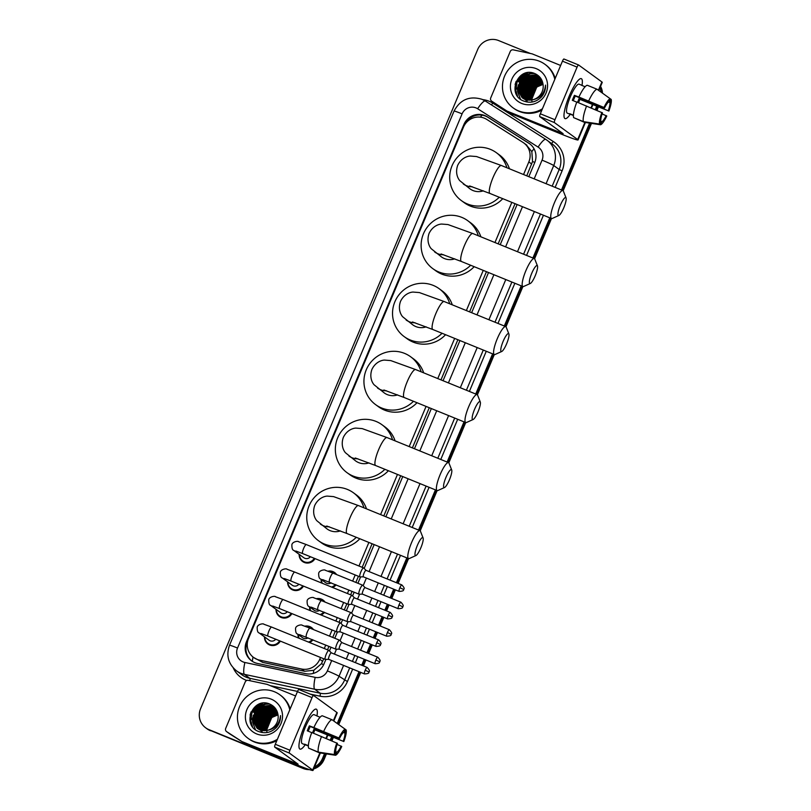<?xml version="1.0" encoding="UTF-8"?>
<svg xmlns="http://www.w3.org/2000/svg" width="811" height="811" viewBox="0 0 811 811"><rect width="100%" height="100%" fill="white"/><g stroke="black" fill="none" stroke-linecap="round" stroke-linejoin="round"><path stroke-width="1.22" d="M327.999 571.177A8.627 8.414 126.1 0 1 336.606 574.573M336.109 584.853A8.627 8.414 126.1 0 1 332.571 587.478M316.442 598.68A8.627 8.414 126.1 0 1 325.039 602.076M324.542 612.356A8.627 8.414 126.1 0 1 321.014 614.981M304.875 626.183A8.627 8.414 126.1 0 1 313.482 629.579M312.985 639.859A8.627 8.414 126.1 0 1 309.447 642.484M315.003 558.597A8.627 8.414 126.1 0 1 299.158 554.329M303.446 586.1A8.627 8.414 126.1 0 1 287.601 581.832M291.879 613.603A8.627 8.414 126.1 0 1 276.034 609.335M280.322 641.106A8.627 8.414 126.1 0 1 264.477 636.848M523.541 174.527L528.833 161.936A16.179 15.784 -53.9 0 0 522.902 142.351L486.813 119.45A16.179 15.784 -53.9 0 0 463.466 127.124L248.521 638.46A16.179 15.784 -53.9 0 0 259.54 660.124L301.52 669.004A16.179 15.784 -53.9 0 0 319.777 659.262L320.527 657.468M526.755 175.835L532.543 161.501L531.834 151.606L526.015 144.622M253.63 657.488L262.652 662.384L304.632 671.275L313.806 670.281L321.42 663.733L323.741 658.785M327.502 649.834L328.962 646.367M332.723 637.416L335.308 631.272M339.069 622.331L340.519 618.864M344.28 609.913L346.865 603.769M350.626 594.828L352.086 591.361M355.847 582.41L358.432 576.266M362.193 567.325L372.097 543.745M383.806 515.908L400.685 475.733M412.393 447.895L429.283 407.72M440.981 379.883L457.87 339.708M469.569 311.87L486.458 271.695M498.167 243.847L515.046 203.683M324.288 648.526L325.748 645.059M329.509 636.108L332.094 629.965M335.855 621.023L337.305 617.556M341.076 608.605L343.651 602.461M347.412 593.52L348.872 590.053M352.633 581.102L355.218 574.958M358.979 566.017L368.883 542.437M380.592 514.6L397.471 474.425M409.18 446.587L426.069 406.412M437.768 378.575L454.657 338.4M466.355 310.562L483.244 270.387M494.953 242.54L511.832 202.365M321.764 583.068A8.627 8.414 126.1 0 1 321.095 579.368M310.197 610.582A8.627 8.414 126.1 0 1 309.528 606.871M298.641 638.085A8.627 8.414 126.1 0 1 297.972 634.374M528.823 176.676L534.682 162.737A16.179 15.784 -53.9 0 0 528.752 143.141L487.249 116.814A16.179 15.784 -53.9 0 0 463.902 124.488L246.453 641.785A16.179 15.784 -53.9 0 0 257.462 663.449L305.737 673.667A16.179 15.784 -53.9 0 0 323.995 663.925L325.9 659.404M465.027 124.245A16.179 15.784 126.1 0 1 488.009 117.372L529.512 143.699A16.179 15.784 126.1 0 1 529.948 143.983M600.079 87.568A16.179 15.784 126.1 0 1 600.941 92.038M306.132 768.453A16.179 15.784 126.1 0 1 301.641 767.368L208.934 729.626A16.179 15.784 126.1 0 1 200.56 708.773L477.699 49.481A16.179 15.784 126.1 0 1 498.593 40.55L530.353 53.475M324.562 753.612L322.535 758.427A16.179 15.784 126.1 0 1 314.506 766.902M596.673 106.282L595.254 109.657M589.597 123.12L561.486 189.977M549.787 217.814L532.898 257.989M521.199 285.837L504.31 326.012M492.601 353.849L475.722 394.024M464.014 421.862L447.125 462.037M435.426 489.874L418.537 530.049M406.838 557.887L396.407 582.703M393.69 589.171L390.061 597.798M387.344 604.256L384.84 610.207M382.123 616.674L378.504 625.301M375.787 631.759L373.283 637.71M370.566 644.177L366.937 652.804M364.22 659.262L361.716 665.213M358.999 671.68L337.224 723.483M331.638 736.773L330.219 740.149M600.353 86.899A16.179 15.784 126.1 0 1 601.701 92.586A16.179 15.784 126.1 0 0 600.353 86.899M309.467 769.629A16.179 15.784 126.1 0 1 303.172 768.483L209.694 730.184A16.179 15.784 126.1 0 1 206.43 728.369A16.179 15.784 126.1 0 0 209.694 730.184L302.402 767.926L208.934 729.626M326.438 753.895L324.065 759.552L323.305 758.995A16.179 15.784 126.1 0 1 314.05 767.997A16.179 15.784 126.1 0 0 323.305 758.995L325.505 753.754L323.305 758.995L322.535 758.427M307.835 769.071A16.179 15.784 126.1 0 1 302.402 767.926A16.179 15.784 126.1 0 0 307.835 769.071M597.535 106.616L596.105 110.012L597.535 106.616M590.54 123.262L562.347 190.332L590.54 123.262M550.639 218.169L533.76 258.344L550.639 218.169M522.051 286.182L505.162 326.357L522.051 286.182M493.463 354.194L476.574 394.369L493.463 354.194M464.875 422.207L447.986 462.382L464.875 422.207M436.277 490.219L419.388 530.394L436.277 490.219M407.69 558.242L397.258 583.058L407.69 558.242M394.541 589.516L390.912 598.143L394.541 589.516M388.195 604.6L385.701 610.561L388.195 604.6M382.985 617.019L379.355 625.646L382.985 617.019M376.639 632.104L374.135 638.064L376.639 632.104M371.418 644.522L367.788 653.149L371.418 644.522M365.072 659.617L362.578 665.567L365.072 659.617M359.861 672.025L337.994 724.041L359.861 672.025M332.5 737.108L331.07 740.514L332.5 737.108M329.459 650.929L331.03 647.208M334.791 638.257L337.457 631.901M341.025 623.426L342.587 619.705M346.348 610.754L349.024 604.398M352.582 595.923L354.154 592.202M357.915 583.251L360.581 576.895M364.149 568.42L374.165 544.587M385.864 516.749L402.753 476.574M414.462 448.736L431.34 408.562M443.049 380.724L459.938 340.549M471.637 312.701L488.526 272.537M500.225 244.689L517.114 204.514M251.947 661.097A16.179 15.784 126.1 0 1 247.213 642.342L247.588 641.46M210.465 730.741A16.179 15.784 126.1 0 1 207.2 728.927L205.67 727.812M600.586 86.361A16.179 15.784 126.1 0 1 602.472 93.143M598.396 106.951L596.957 110.377M591.483 123.404L563.169 190.757M558.911 215.462A9.702 2.078 112.2 0 0 563.787 207.768A9.702 2.078 112.2 0 0 566.058 197.914A9.702 2.078 112.2 0 0 560.34 205.254A9.702 2.078 112.2 0 0 558.911 215.462L552.281 218.443A15.095 3.224 -67.8 0 1 551.49 218.514L534.581 258.77M530.323 283.475A9.702 2.078 112.2 0 0 535.199 275.791A9.702 2.078 112.2 0 0 537.47 265.927A9.702 2.078 112.2 0 0 531.752 273.277A9.702 2.078 112.2 0 0 530.323 283.475L523.693 286.455A15.095 3.224 -67.8 0 1 522.902 286.526L505.983 326.782M501.735 351.487A9.702 2.078 112.2 0 0 506.611 343.803A9.702 2.078 112.2 0 0 508.872 333.939A9.702 2.078 112.2 0 0 503.165 341.289A9.702 2.078 112.2 0 0 501.735 351.487L495.105 354.468A15.095 3.224 -67.8 0 1 494.315 354.539L477.395 394.795M465.727 422.561L448.807 462.807M444.55 487.512A9.702 2.078 112.2 0 0 449.426 479.828A9.702 2.078 112.2 0 0 451.697 469.974A9.702 2.078 112.2 0 0 445.979 477.314A9.702 2.078 112.2 0 0 444.55 487.512L437.92 490.493A15.095 3.224 -67.8 0 1 437.129 490.574L420.21 530.83M415.962 555.525A9.702 2.078 112.2 0 0 420.838 547.841A9.702 2.078 112.2 0 0 423.109 537.987A9.702 2.078 112.2 0 0 417.391 545.327A9.702 2.078 112.2 0 0 415.962 555.525L409.332 558.515A15.095 3.224 -67.8 0 1 408.541 558.586L398.11 583.403M395.393 589.861L391.774 598.488M389.057 604.955L386.553 610.906M383.836 617.364L380.207 625.991M377.49 632.458L374.986 638.409M372.269 644.877L368.65 653.494M365.933 659.961L363.429 665.912M360.713 672.38L338.765 724.588M333.362 737.442L331.922 740.869M324.065 759.552A16.179 15.784 126.1 0 1 313.644 768.95M585.116 86.736L581.588 85.297A15.642 3.345 -67.8 0 1 582.004 85.348A21.573 4.613 -67.8 0 0 581.305 78.667A21.573 4.613 -67.8 0 0 569.342 95.85A21.573 4.613 -67.8 0 0 565.044 118.619A21.573 4.613 -67.8 0 0 570.224 114.321A21.573 4.613 -67.8 0 1 564.03 116.47A21.573 4.613 -67.8 0 1 569.342 95.85A21.573 4.613 -67.8 0 1 579.084 79.498A21.573 4.613 -67.8 0 1 582.014 85.358A15.642 3.345 -67.8 0 1 582.328 85.601M507.706 111.31A2.697 2.626 -53.9 0 0 508.112 111.523L510.981 113.621A2.697 2.626 126.1 0 1 510.575 113.408L491.719 101.172A2.697 2.626 -53.9 0 1 490.726 97.908L510.241 51.488A2.697 2.626 -53.9 0 1 513.282 49.866L531.874 53.8A2.697 2.626 -53.9 0 1 532.32 53.931L560.644 65.468M510.981 113.621L562.003 134.393A21.573 1.115 -157.2 0 0 578.05 139.958A21.573 1.115 -157.2 0 0 577.685 139.543L554.4 122.573L539.761 116.622L563.138 133.683L508.112 111.523M510.575 113.408L494.588 103.271A2.697 2.626 126.1 0 1 494.457 103.179L491.578 101.081M598.832 90.518L602.259 82.367A21.573 1.115 -157.2 0 0 601.894 81.952L578.608 64.992A2.697 0.578 112.2 0 0 578.588 64.971A2.697 0.578 112.2 0 0 577.087 67.12L562.449 61.16A2.697 0.578 -67.8 0 1 563.949 59.01A2.697 0.578 -67.8 0 1 563.969 59.031L578.557 64.961M539.761 116.622A2.697 0.578 -67.8 0 1 540.329 113.783L554.967 119.744L577.087 67.12M554.967 119.744A2.697 0.578 112.2 0 0 554.4 122.573M540.329 113.783L562.449 61.16M573.296 100.716A10.786 2.301 112.2 0 1 574.188 98.435A10.786 2.301 112.2 0 1 575.293 96.002L604.57 107.914A10.786 2.301 -67.8 0 1 608.939 101.791L610.227 98.739L611.18 99.429A14.02 3.001 -67.8 0 1 608.868 111.046L579.003 98.699A10.786 2.301 112.2 0 1 578.02 101.233A10.786 2.301 112.2 0 1 577.544 102.318M608.615 101.963L609.902 102.49A10.786 2.301 -67.8 0 1 608.28 110.62M576.773 102.135L572.323 100.321A15.642 3.345 -67.8 0 1 573.326 97.807A15.642 3.345 -67.8 0 1 574.411 95.353L578.902 97.056A17.791 3.802 -67.8 0 1 587.306 85.277L597.068 89.251L610.227 98.739A14.02 3.001 -67.8 0 0 603.972 107.488L578.902 97.056M573.407 115.497L570.62 114.361A15.642 3.345 -67.8 0 1 570.204 114.321L567.274 113.124A15.642 3.345 -67.8 0 1 570.397 96.621A15.642 3.345 -67.8 0 1 579.074 84.162L582.004 85.348M608.868 111.046L579.885 99.347A15.642 3.345 -67.8 0 1 578.882 101.862A15.642 3.345 -67.8 0 1 578.517 102.713M570.204 114.321A15.642 3.345 -67.8 0 1 569.667 113.662L573.418 115.192M574.766 118.102L584.417 122.339L600.535 124.762L601.813 121.711L600.748 121.275M573.691 117.666A17.791 3.802 -67.8 0 1 576.814 102.024L602.482 112.881A10.786 2.301 -67.8 0 0 600.86 121.011L599.572 124.073L583.454 121.64L573.691 117.666M583.454 121.64A17.791 3.802 -67.8 0 1 586.576 105.998M602.117 113.925L606.78 116.014A14.02 3.001 -67.8 0 1 600.535 124.762M599.572 124.073A14.02 3.001 -67.8 0 1 601.894 112.455M609.902 102.49L611.18 99.429M606.192 115.588A10.786 2.301 -67.8 0 1 601.813 121.711M588.654 101.03A17.791 3.802 -67.8 0 1 597.068 89.251M604.57 107.914L603.972 107.488M575.293 96.002L574.411 95.353M579.885 99.347L579.003 98.699M542.427 108.786A26.966 26.307 126.1 0 1 518.553 110.884A26.966 26.307 126.1 0 1 513.11 107.853A26.966 26.307 126.1 0 1 506.003 73.254A26.966 26.307 126.1 0 1 539.427 61.23A26.966 26.307 126.1 0 1 544.87 64.262A26.966 26.307 126.1 0 1 554.815 79.316M541.88 110.103A26.966 26.307 126.1 0 1 519.324 111.442A26.966 26.307 126.1 0 1 513.88 108.41L513.11 107.853M541.606 96.762C544.414 93.356 545.722 89.474 545.55 85.104C544.627 93.427 540.268 98.324 532.452 99.824A13.483 13.148 126.1 0 0 542.954 83.807C542.042 79.164 539.487 75.818 535.28 73.791C518.117 65.427 506.115 94.613 523.47 100.939C530.293 103.514 536.335 102.115 541.606 96.762M536.294 68.682A18.876 18.41 126.1 0 1 546.067 93.012A18.876 18.41 126.1 0 1 521.686 103.433A18.876 18.41 126.1 0 1 511.913 79.103A18.876 18.41 126.1 0 1 536.294 68.682M540.856 78.505L535.98 74.936L522.649 76.721L517.266 89.017L522.375 97.918L525.062 99.408M538.494 76.305L535.736 74.764L522.406 76.548L517.033 88.845L522.132 97.746L524.829 99.236L532.452 99.824M539.082 76.751L536.933 75.636L523.602 77.42L518.229 89.717L522.75 98.161L525.781 99.935M538.97 76.66L536.7 75.453L523.359 77.248L517.986 89.545L522.629 98.08M539.528 77.136L537.896 76.335L524.565 78.12L519.182 90.416L523.257 98.476M539.416 77.045L537.652 76.153L524.322 77.947L518.949 90.244L523.125 98.395M539.964 77.552L538.849 77.025L525.518 78.819L520.145 91.116L523.784 98.76M539.862 77.451L538.616 76.852L525.285 78.647L519.902 90.933L523.653 98.689M540.39 77.978L526.481 79.519L521.098 91.815L524.322 99.023M540.288 77.866L526.238 79.346L520.865 91.633L524.19 98.952M540.795 78.434L527.434 80.218L522.061 92.505L524.889 99.256M540.694 78.322L527.201 80.036L521.818 92.332L524.747 99.206M541.099 78.88L528.397 80.907L523.014 93.204L525.467 99.469M541.018 78.768L528.154 80.735L522.781 93.032L525.315 99.418M541.383 79.366L529.35 81.607L523.977 93.904L526.065 99.662M541.312 79.245L529.117 81.435L523.734 93.731L525.913 99.611M541.657 79.883L530.313 82.306L524.93 94.603L526.674 99.824M541.586 79.752L530.07 82.134L524.697 94.431L526.521 99.783M541.93 80.431L531.266 83.006L525.893 95.303L527.312 99.946M541.86 80.289L531.033 82.834L525.65 95.13L527.15 99.925M542.174 81.029L532.229 83.705L526.846 96.002L527.981 100.047M542.113 80.877L531.986 83.533L526.613 95.83L527.809 100.027M542.407 81.647L533.182 84.405L527.809 96.702L528.66 100.118M542.356 81.495L532.949 84.232L527.566 96.519L528.488 100.108M542.62 82.316L534.145 85.104L528.762 97.401L529.37 100.148M542.569 82.144L533.902 84.922L528.529 97.219L529.198 100.148M542.802 83.026L535.098 85.804L529.725 98.09L530.11 100.138M542.762 82.844L534.865 85.621L529.482 97.918L529.928 100.148M542.954 83.776L536.061 86.493L530.678 98.79L530.891 100.077M542.914 83.584L535.818 86.321L530.445 98.618L530.688 100.098M531.844 100.777L532.695 92.677A13.483 13.148 126.1 0 1 543.066 84.445M531.884 100.969L532.026 101.537M543.056 84.374L536.781 87.02L531.499 100.006M537.896 83.817L541.515 82.347M544.87 64.262L545.641 64.829A26.966 26.307 126.1 0 1 555.2 78.414M542.529 82.033L542.001 82.144M541.079 82.377L535.929 84.891M541.92 80.431L540.085 80.745M539.163 80.978L534.003 83.503M527.88 91.876L527.079 97.391M527.13 98.313L527.383 100.067M522.132 87.689L521.331 93.204M534.196 73.355L530.506 73.76M529.583 74.004L524.423 76.518M518.3 84.902L517.499 90.416M517.55 91.329L520.348 99.054M531.702 72.726L523.47 75.818M527.211 72.737L522.183 75.362L516.942 82.043L515.674 90.345L517.236 95.647M541.971 80.532L540.592 80.745M539.771 80.938L535.463 82.712M532.046 85.368L529.046 89.484M527.586 93.478L527.221 97.969M527.292 98.78L527.535 100.351M541.302 79.802L539.639 80.046M538.818 80.238L534.5 82.012M531.093 84.668L528.083 88.784M526.633 92.778L526.258 97.269M526.329 98.08L526.582 99.652M527.008 101.243L527.292 102.054M540.339 79.103L538.676 79.346M537.855 79.539L533.547 81.313M530.13 83.969L527.13 88.085M525.67 92.079L525.305 96.57M525.376 97.381L525.619 98.952M525.7 99.297L525.873 99.966M526.045 100.544L526.562 101.922M525.346 80.482L522.335 84.597M524.382 79.782L521.382 83.898M523.43 79.083L520.419 83.198M534.439 73.446L531.012 73.771M530.191 73.953L525.883 75.727M522.466 78.383L519.466 82.499M518.006 86.493L517.641 90.984M517.702 91.795L520.48 99.155M532.087 72.787L524.92 75.028M521.514 77.684L518.503 81.81M527.981 72.635L522.304 75.453L517.063 82.134L515.796 90.437L517.54 96.093M516.151 81.323L515.107 84.537M483.356 190.828A15.095 14.73 -53.9 0 1 469.995 188.862L459.888 180.762C458.337 179.14 454.829 173.392 457.708 165.302C461.469 157.577 468.028 156.067 470.279 156.047L476.544 156.543L501.401 165.515A15.095 3.224 112.2 0 0 493.027 177.548A15.095 3.224 112.2 0 0 490.016 193.484L551.49 218.514A15.095 3.224 -67.8 0 1 554.501 202.578A15.095 3.224 -67.8 0 1 562.885 190.544A15.095 3.224 -67.8 0 1 563.392 191.153L566.058 197.914M499.252 197.245A29.662 28.932 126.1 0 1 467.41 203.966A29.662 28.932 126.1 0 1 461.429 200.631A29.662 28.932 126.1 0 1 453.602 162.575A29.662 28.932 126.1 0 1 490.371 149.356A29.662 28.932 126.1 0 1 496.352 152.691A29.662 28.932 126.1 0 1 506.905 167.755M502.759 198.675A29.662 28.932 126.1 0 1 470.289 206.055A29.662 28.932 126.1 0 1 464.297 202.73L461.429 200.631M496.352 152.691L499.231 154.779A29.662 28.932 126.1 0 1 509.45 168.789M454.768 258.841A15.095 14.73 -53.9 0 1 441.407 256.874L431.3 248.774C429.739 247.152 426.241 241.404 429.12 233.315C432.881 225.6 439.44 224.079 441.691 224.059L447.956 224.556L472.813 233.527A15.095 3.224 112.2 0 0 464.439 245.561A15.095 3.224 112.2 0 0 461.429 261.497L522.902 286.526A15.095 3.224 -67.8 0 1 525.913 270.59A15.095 3.224 -67.8 0 1 534.287 258.557A15.095 3.224 -67.8 0 1 534.804 259.165L537.47 265.927M470.654 265.258A29.662 28.932 126.1 0 1 438.822 271.979A29.662 28.932 126.1 0 1 432.831 268.644A29.662 28.932 126.1 0 1 425.015 230.598A29.662 28.932 126.1 0 1 461.773 217.368A29.662 28.932 126.1 0 1 467.765 220.704A29.662 28.932 126.1 0 1 478.318 235.768M474.171 266.687A29.662 28.932 126.1 0 1 441.701 274.077A29.662 28.932 126.1 0 1 435.71 270.742L432.831 268.644M467.765 220.704L470.644 222.802A29.662 28.932 126.1 0 1 480.862 236.812M426.18 326.853A15.095 14.73 -53.9 0 1 412.819 324.887L402.712 316.787C401.151 315.165 397.643 309.417 400.533 301.327C404.294 293.612 410.853 292.092 413.103 292.072L419.368 292.568L444.225 301.55A15.095 3.224 112.2 0 0 435.842 313.573A15.095 3.224 112.2 0 0 432.831 329.519L494.315 354.539A15.095 3.224 -67.8 0 1 497.325 338.603A15.095 3.224 -67.8 0 1 505.699 326.569A15.095 3.224 -67.8 0 1 506.216 327.178L508.872 333.939M442.066 333.27A29.662 28.932 126.1 0 1 410.234 339.991A29.662 28.932 126.1 0 1 404.243 336.656A29.662 28.932 126.1 0 1 396.427 298.61A29.662 28.932 126.1 0 1 433.186 285.381A29.662 28.932 126.1 0 1 439.177 288.716A29.662 28.932 126.1 0 1 449.73 303.79M445.584 334.7A29.662 28.932 126.1 0 1 413.103 342.09A29.662 28.932 126.1 0 1 407.122 338.755L404.243 336.656M439.177 288.716L442.046 290.814A29.662 28.932 126.1 0 1 452.274 304.824M474.567 409.302A9.702 2.078 112.2 0 0 473.148 419.5A9.702 2.078 112.2 0 0 478.024 411.816A9.702 2.078 112.2 0 0 480.284 401.952A9.702 2.078 112.2 0 0 474.567 409.302M473.148 419.5L466.518 422.48A15.095 3.224 -67.8 0 1 465.727 422.551A15.095 3.224 -67.8 0 1 468.738 406.615A15.095 3.224 -67.8 0 1 477.111 394.582A15.095 3.224 -67.8 0 1 477.628 395.19L480.284 401.952M383.897 389.99L404.243 397.532A15.095 3.224 112.2 0 1 407.254 381.586A15.095 3.224 112.2 0 1 415.627 369.563L390.78 360.591L384.505 360.084C382.265 360.104 375.706 361.625 371.945 369.34C369.056 377.429 372.563 383.177 374.124 384.799L384.232 392.909A15.095 14.73 -53.9 0 0 397.593 394.876M413.478 401.283A29.662 28.932 126.1 0 1 381.636 408.004A29.662 28.932 126.1 0 1 375.655 404.669A29.662 28.932 126.1 0 1 367.829 366.623A29.662 28.932 126.1 0 1 404.598 353.393A29.662 28.932 126.1 0 1 410.589 356.728A29.662 28.932 126.1 0 1 421.142 371.803M416.996 402.722A29.662 28.932 126.1 0 1 384.515 410.102A29.662 28.932 126.1 0 1 378.524 406.767L375.655 404.669M410.589 356.728L413.458 358.827A29.662 28.932 126.1 0 1 423.677 372.837M368.995 462.888A15.095 14.73 -53.9 0 1 355.634 460.922L345.527 452.812C343.965 451.19 340.468 445.442 343.347 437.362C347.108 429.637 353.667 428.117 355.917 428.096L362.182 428.603L387.04 437.575A15.095 3.224 112.2 0 0 378.666 449.608A15.095 3.224 112.2 0 0 375.655 465.544L437.129 490.574A15.095 3.224 -67.8 0 1 440.14 474.628A15.095 3.224 -67.8 0 1 448.513 462.605A15.095 3.224 -67.8 0 1 449.03 463.203L451.697 469.974M384.89 469.305A29.662 28.932 126.1 0 1 353.049 476.016A29.662 28.932 126.1 0 1 347.057 472.691A29.662 28.932 126.1 0 1 339.241 434.635A29.662 28.932 126.1 0 1 376.01 421.416A29.662 28.932 126.1 0 1 381.991 424.741A29.662 28.932 126.1 0 1 392.544 439.815M388.398 470.735A29.662 28.932 126.1 0 1 355.928 478.115A29.662 28.932 126.1 0 1 349.936 474.78L347.057 472.691M381.991 424.741L384.87 426.839A29.662 28.932 126.1 0 1 395.089 440.849M340.407 530.901A15.095 14.73 -53.9 0 1 327.046 528.934L316.939 520.824C315.378 519.212 311.87 513.464 314.759 505.375C318.52 497.65 325.079 496.129 327.33 496.109L333.595 496.616L358.452 505.588A15.095 3.224 112.2 0 0 350.078 517.621A15.095 3.224 112.2 0 0 347.067 533.557L408.541 558.586A15.095 3.224 -67.8 0 1 411.552 542.64A15.095 3.224 -67.8 0 1 419.926 530.617A15.095 3.224 -67.8 0 1 420.443 531.215L423.109 537.987M356.293 537.318A29.662 28.932 126.1 0 1 324.461 544.039A29.662 28.932 126.1 0 1 318.47 540.704A29.662 28.932 126.1 0 1 310.654 502.648A29.662 28.932 126.1 0 1 347.412 489.428A29.662 28.932 126.1 0 1 353.403 492.764A29.662 28.932 126.1 0 1 363.957 507.828M359.81 538.747A29.662 28.932 126.1 0 1 327.33 546.127A29.662 28.932 126.1 0 1 321.349 542.792L318.47 540.704M353.403 492.764L356.282 494.852A29.662 28.932 126.1 0 1 366.501 508.862M310.41 556.721A4.856 4.734 126.1 0 1 303.821 557.735L293.785 550.416C292.447 550.122 291.808 548.216 291.879 544.688C292.447 541.596 298.255 540.775 298.539 541.718L306.315 544.576A4.856 1.034 112.2 0 0 303.618 548.439A4.856 1.034 112.2 0 0 303.507 548.723A4.856 1.034 112.2 0 0 302.655 553.568L359.932 576.885A4.856 1.034 112.2 0 0 360.033 576.905A4.856 1.034 112.2 0 0 360.206 576.854M314.293 558.303A8.09 7.887 126.1 0 1 299.492 554.572M363.703 567.984A4.856 1.034 112.2 0 0 363.673 567.953A4.856 1.034 112.2 0 0 363.642 567.923A4.856 1.034 112.2 0 0 363.592 567.893A4.856 1.034 112.2 0 0 360.905 571.765A4.856 1.034 112.2 0 0 359.891 576.854A4.856 1.034 112.2 0 0 359.932 576.885M366.075 570.376A3.508 0.75 112.2 0 0 366.045 570.356A3.508 0.75 112.2 0 0 366.014 570.336A3.508 0.75 112.2 0 0 364.068 573.124A3.508 0.75 112.2 0 0 363.338 576.803A3.508 0.75 112.2 0 0 363.369 576.824A3.508 0.75 112.2 0 0 363.44 576.844M298.853 584.224A4.856 4.734 126.1 0 1 292.264 585.238L282.218 577.919C280.88 577.625 280.251 575.719 280.312 572.201C280.89 569.099 286.699 568.278 286.972 569.221L294.748 572.079A4.856 1.034 112.2 0 0 292.061 575.942A4.856 1.034 112.2 0 0 291.94 576.226A4.856 1.034 112.2 0 0 291.088 581.071L348.375 604.388A4.856 1.034 112.2 0 0 348.466 604.408A4.856 1.034 112.2 0 0 348.649 604.357M302.736 585.806A8.09 7.887 126.1 0 1 287.925 582.075M390.263 612.417C394.551 617.039 391.52 616.38 392.179 617.019L388.317 615.214A3.508 0.75 112.2 0 1 390.263 612.417L354.458 597.839A3.508 0.75 112.2 0 1 354.488 597.859A3.508 0.75 112.2 0 0 354.488 597.859L352.116 595.456A4.856 1.034 112.2 0 0 352.116 595.456A4.856 1.034 112.2 0 0 352.086 595.426A4.856 1.034 112.2 0 0 352.035 595.396A4.856 1.034 112.2 0 0 349.338 599.268A4.856 1.034 112.2 0 0 348.325 604.357A4.856 1.034 112.2 0 0 348.375 604.388M354.458 597.839A3.508 0.75 112.2 0 0 352.511 600.627A3.508 0.75 112.2 0 0 351.771 604.307A3.508 0.75 112.2 0 0 351.812 604.327A3.508 0.75 112.2 0 0 351.883 604.347M287.297 611.727A4.856 4.734 126.1 0 1 280.707 612.741L270.661 605.422C269.323 605.128 268.684 603.222 268.755 599.704C269.323 596.602 275.132 595.781 275.416 596.724L283.191 599.582A4.856 1.034 112.2 0 0 280.494 603.445A4.856 1.034 112.2 0 0 280.383 603.729A4.856 1.034 112.2 0 0 279.531 608.574L336.808 631.891A4.856 1.034 112.2 0 0 336.91 631.911A4.856 1.034 112.2 0 0 337.082 631.86M291.169 613.309A8.09 7.887 126.1 0 1 276.369 609.578M340.579 622.99A4.856 1.034 112.2 0 0 340.549 622.96A4.856 1.034 112.2 0 0 340.519 622.929A4.856 1.034 112.2 0 0 340.468 622.899A4.856 1.034 112.2 0 0 337.781 626.771A4.856 1.034 112.2 0 0 336.768 631.86A4.856 1.034 112.2 0 0 336.808 631.891M342.952 625.382A3.508 0.75 112.2 0 0 342.931 625.362A3.508 0.75 112.2 0 0 342.891 625.342A3.508 0.75 112.2 0 0 340.944 628.13A3.508 0.75 112.2 0 0 340.214 631.82A3.508 0.75 112.2 0 0 340.245 631.83A3.508 0.75 112.2 0 0 340.316 631.85M275.73 639.23A4.856 4.734 126.1 0 1 269.14 640.244L259.104 632.925C257.756 632.631 257.128 630.725 257.188 627.207C257.766 624.105 263.575 623.284 263.849 624.227L271.634 627.085A4.856 1.034 112.2 0 0 268.938 630.948A4.856 1.034 112.2 0 0 268.826 631.232A4.856 1.034 112.2 0 0 267.975 636.077L325.252 659.394A4.856 1.034 112.2 0 0 325.343 659.414A4.856 1.034 112.2 0 0 325.525 659.363M279.613 640.812A8.09 7.887 126.1 0 1 264.802 637.081M331.385 652.885A3.508 0.75 112.2 0 0 331.364 652.865L328.992 650.463A4.856 1.034 112.2 0 0 328.992 650.463A4.856 1.034 112.2 0 0 328.962 650.432A4.856 1.034 112.2 0 0 328.911 650.402A4.856 1.034 112.2 0 0 326.215 654.274A4.856 1.034 112.2 0 0 325.201 659.363A4.856 1.034 112.2 0 0 325.252 659.394M367.14 667.423C371.428 672.045 368.397 671.396 369.056 672.025L365.203 670.221A3.508 0.75 112.2 0 1 367.14 667.423L331.334 652.845A3.508 0.75 112.2 0 0 331.334 652.845A3.508 0.75 112.2 0 0 329.388 655.633A3.508 0.75 112.2 0 0 328.648 659.323A3.508 0.75 112.2 0 0 328.688 659.333A3.508 0.75 112.2 0 0 328.759 659.353M331.172 582.845A4.856 4.734 126.1 0 1 325.758 582.764L320.588 578.993C319.24 578.709 318.611 576.793 318.672 573.276C319.25 570.174 325.059 569.352 325.333 570.295L333.118 573.154A4.856 1.034 112.2 0 0 330.31 577.3A4.856 1.034 112.2 0 0 329.408 582.116A4.856 1.034 112.2 0 0 329.459 582.146A4.856 1.034 112.2 0 0 329.509 582.156M362.791 585.278A4.856 1.034 112.2 0 0 362.76 585.248A4.856 1.034 112.2 0 0 362.73 585.218A4.856 1.034 112.2 0 0 362.679 585.197A4.856 1.034 112.2 0 0 359.942 589.181A4.856 1.034 112.2 0 0 358.969 594.159A4.856 1.034 112.2 0 0 359.02 594.179A4.856 1.034 112.2 0 0 359.121 594.199A4.856 1.034 112.2 0 0 359.293 594.149M322.342 583.312A8.09 7.887 126.1 0 1 321.42 579.612M328.698 571.431A8.09 7.887 126.1 0 1 335.501 574.127M362.76 585.248L365.132 587.651A3.508 0.75 112.2 0 0 365.132 587.651A3.508 0.75 112.2 0 0 365.102 587.63A3.508 0.75 112.2 0 0 363.156 590.428A3.508 0.75 112.2 0 0 362.426 594.108A3.508 0.75 112.2 0 0 362.456 594.128A3.508 0.75 112.2 0 0 362.527 594.139M335.369 584.549A8.09 7.887 126.1 0 1 331.557 587.063M319.615 610.348A4.856 4.734 126.1 0 1 314.202 610.267L309.021 606.496C307.683 606.212 307.045 604.296 307.116 600.779C307.683 597.687 313.492 596.855 313.776 597.798L321.551 600.657A4.856 1.034 112.2 0 0 318.743 604.803A4.856 1.034 112.2 0 0 317.841 609.619A4.856 1.034 112.2 0 0 317.892 609.649A4.856 1.034 112.2 0 0 317.942 609.659M353.596 615.174A3.508 0.75 112.2 0 0 353.576 615.154L351.204 612.751A4.856 1.034 112.2 0 0 351.204 612.751A4.856 1.034 112.2 0 0 351.173 612.721A4.856 1.034 112.2 0 0 351.122 612.7A4.856 1.034 112.2 0 0 348.375 616.684A4.856 1.034 112.2 0 0 347.412 621.662A4.856 1.034 112.2 0 0 347.463 621.682A4.856 1.034 112.2 0 0 347.554 621.702A4.856 1.034 112.2 0 0 347.737 621.652M310.775 610.815A8.09 7.887 126.1 0 1 309.863 607.115M317.142 598.934A8.09 7.887 126.1 0 1 323.934 601.63M353.576 615.154A3.508 0.75 112.2 0 0 353.535 615.133A3.508 0.75 112.2 0 0 351.599 617.931A3.508 0.75 112.2 0 0 350.859 621.611A3.508 0.75 112.2 0 0 350.899 621.631A3.508 0.75 112.2 0 0 350.96 621.642M323.802 612.052A8.09 7.887 126.1 0 1 320 614.566M308.048 637.851A4.856 4.734 126.1 0 1 302.635 637.77L297.465 633.999C296.127 633.715 295.488 631.81 295.549 628.282C296.127 625.19 301.935 624.358 302.219 625.301L309.995 628.16A4.856 1.034 112.2 0 0 307.187 632.306A4.856 1.034 112.2 0 0 306.284 637.122A4.856 1.034 112.2 0 0 306.335 637.152A4.856 1.034 112.2 0 0 306.386 637.162M339.667 640.284A4.856 1.034 112.2 0 0 339.637 640.254A4.856 1.034 112.2 0 0 339.606 640.224A4.856 1.034 112.2 0 0 339.556 640.203A4.856 1.034 112.2 0 0 336.818 644.187A4.856 1.034 112.2 0 0 335.855 649.165A4.856 1.034 112.2 0 0 335.896 649.185A4.856 1.034 112.2 0 0 335.997 649.205A4.856 1.034 112.2 0 0 336.17 649.155M299.218 638.318A8.09 7.887 126.1 0 1 298.296 634.618M305.575 626.437A8.09 7.887 126.1 0 1 312.377 629.133M342.039 642.677A3.508 0.75 112.2 0 0 342.009 642.657A3.508 0.75 112.2 0 0 341.978 642.636A3.508 0.75 112.2 0 0 340.032 645.434A3.508 0.75 112.2 0 0 339.302 649.114A3.508 0.75 112.2 0 0 339.333 649.135A3.508 0.75 112.2 0 0 339.404 649.145M312.245 639.555A8.09 7.887 126.1 0 1 308.444 642.069M308.373 745.988L305.585 744.863A15.642 3.345 -67.8 0 1 305.169 744.812A21.573 4.613 -67.8 0 1 300.009 749.111A21.573 4.613 -67.8 0 1 304.307 726.342A21.573 4.613 -67.8 0 1 314.05 709.99A21.573 4.613 -67.8 0 1 316.979 715.849A21.573 4.613 -67.8 0 0 316.27 709.159A21.573 4.613 -67.8 0 0 304.307 726.342A21.573 4.613 -67.8 0 0 298.995 746.961A21.573 4.613 -67.8 0 0 305.179 744.812A15.642 3.345 -67.8 0 1 304.622 744.163L308.383 745.684M242.661 741.812A2.697 2.626 -53.9 0 0 243.077 742.024L245.946 744.113A2.697 2.626 126.1 0 1 245.54 743.9L226.674 731.664A2.697 2.626 -53.9 0 1 225.691 728.4L245.206 681.98A2.697 2.626 -53.9 0 1 248.247 680.358L266.839 684.302A2.697 2.626 -53.9 0 1 267.285 684.433L295.61 695.96M245.946 744.113L296.968 764.885A21.573 1.115 -157.2 0 0 313.016 770.45A21.573 1.115 -157.2 0 0 312.651 770.034L289.365 753.074L274.726 747.113L298.103 764.185L243.077 742.024M245.54 743.9L229.554 733.762A2.697 2.626 126.1 0 1 229.422 733.671L226.543 731.573M333.797 721.02L337.224 712.859A21.573 1.115 -157.2 0 0 336.859 712.443L313.573 695.483A2.697 0.578 112.2 0 0 313.553 695.463A2.697 0.578 112.2 0 0 312.053 697.612L297.414 691.661A2.697 0.578 -67.8 0 1 298.914 689.512A2.697 0.578 -67.8 0 1 298.935 689.522L313.522 695.463M274.726 747.113A2.697 0.578 -67.8 0 1 275.294 744.285L289.933 750.236L312.053 697.612M289.933 750.236A2.697 0.578 112.2 0 0 289.365 753.074M275.294 744.285L297.414 691.661M308.261 731.208A10.786 2.301 112.2 0 1 309.153 728.927A10.786 2.301 112.2 0 1 310.258 726.494L339.525 738.415A10.786 2.301 -67.8 0 1 343.905 732.282L345.192 729.231L346.145 729.93A14.02 3.001 -67.8 0 1 343.834 741.548L313.969 729.201A10.786 2.301 112.2 0 1 312.985 731.725A10.786 2.301 112.2 0 1 312.509 732.82M343.58 732.455L344.857 732.982A10.786 2.301 -67.8 0 1 343.246 741.112M311.738 732.627L307.288 730.812A15.642 3.345 -67.8 0 1 308.292 728.298A15.642 3.345 -67.8 0 1 309.376 725.855L313.867 727.558A17.791 3.802 -67.8 0 1 322.271 715.768L332.034 719.742L345.192 729.231A14.02 3.001 -67.8 0 0 338.937 737.98L313.867 727.558M305.169 744.812L302.239 743.616A15.642 3.345 -67.8 0 1 305.362 727.112A15.642 3.345 -67.8 0 1 314.039 714.653L316.959 715.839A15.642 3.345 -67.8 0 1 317.294 716.103M343.834 741.548L314.85 729.839A15.642 3.345 -67.8 0 1 313.847 732.353A15.642 3.345 -67.8 0 1 313.482 733.215M309.731 748.594L319.372 752.831L335.501 755.264L336.778 752.213L335.713 751.777M308.656 748.158A17.791 3.802 -67.8 0 1 311.779 732.515L337.447 743.373A10.786 2.301 -67.8 0 0 335.825 751.513L334.537 754.565L318.419 752.132L308.656 748.158M318.419 752.132A17.791 3.802 -67.8 0 1 321.531 736.489M337.082 744.427L341.745 746.505A14.02 3.001 -67.8 0 1 335.501 755.264M334.537 754.565A14.02 3.001 -67.8 0 1 336.859 742.947M344.857 732.982L346.145 729.93M341.157 746.079A10.786 2.301 -67.8 0 1 336.778 752.213M316.959 715.839A15.642 3.345 -67.8 0 0 316.554 715.799L320.081 717.238M323.619 731.532A17.791 3.802 -67.8 0 1 332.034 719.742M339.525 738.415L338.937 737.98M310.258 726.494L309.376 725.855M314.85 729.839L313.969 729.201M277.392 739.277A26.966 26.307 126.1 0 1 253.519 741.376A26.966 26.307 126.1 0 1 248.075 738.345A26.966 26.307 126.1 0 1 240.968 703.755A26.966 26.307 126.1 0 1 274.392 691.732A26.966 26.307 126.1 0 1 279.836 694.763A26.966 26.307 126.1 0 1 289.78 709.807M276.845 740.605A26.966 26.307 126.1 0 1 254.289 741.933A26.966 26.307 126.1 0 1 248.845 738.902L248.075 738.345M276.571 727.264C279.379 723.848 280.687 719.965 280.515 715.606C279.592 723.919 275.233 728.825 267.417 730.316A13.483 13.148 126.1 0 0 277.92 714.309C277.007 709.655 274.453 706.32 270.245 704.283C253.083 695.919 241.08 725.105 258.435 731.431C265.248 734.006 271.3 732.617 276.571 727.264M271.259 699.173A18.876 18.41 126.1 0 1 281.032 723.503A18.876 18.41 126.1 0 1 256.651 733.925A18.876 18.41 126.1 0 1 246.879 709.605A18.876 18.41 126.1 0 1 271.259 699.173M275.821 709.007L270.945 705.428L257.604 707.222L252.231 719.509L257.34 728.41L260.027 729.9M273.459 706.797L270.702 705.256L257.371 707.04L251.988 719.337L257.097 728.237L259.784 729.728L267.417 730.316M274.412 707.496L271.898 706.128L258.567 707.912L253.194 720.209L257.716 728.653M273.925 707.151L271.665 705.955L258.324 707.739L252.951 720.036L257.584 728.572M274.493 707.638L272.861 706.827L259.53 708.611L254.147 720.908L258.222 728.967M274.382 707.537L272.618 706.655L259.287 708.439L253.914 720.736L258.091 728.886M274.929 708.044L273.814 707.527L260.483 709.311L255.11 721.608L258.75 729.251M274.828 707.942L273.581 707.354L260.24 709.138L254.867 721.435L258.618 729.18M275.355 708.479L261.446 710.01L256.063 722.307L259.287 729.515M275.253 708.368L261.203 709.838L255.83 722.135L259.155 729.454M275.76 708.926L262.399 710.71L257.026 723.006L259.844 729.758M275.659 708.814L262.156 710.537L256.783 722.834L259.713 729.697M257.827 728.754L260.747 730.427M276.054 709.382L263.362 711.409L257.979 723.706L260.432 729.971M275.983 709.26L263.119 711.237L257.746 723.524L260.28 729.92M276.348 709.858L264.315 712.109L258.942 724.405L261.02 730.153M276.277 709.737L264.072 711.926L258.699 724.223L260.878 730.113M276.622 710.375L265.278 712.808L259.895 725.095L261.639 730.316M276.551 710.243L265.035 712.626L259.662 724.922L261.487 730.275M275.051 711.237L266.231 713.498L260.858 725.794L262.277 730.447M276.825 710.791L265.998 713.325L260.615 725.622L262.115 730.417M277.139 711.521L267.194 714.197L261.811 726.494L262.936 730.549M277.078 711.369L266.951 714.025L261.578 726.321L262.774 730.529M277.372 712.149L268.147 714.896L262.774 727.193L263.626 730.61M277.321 711.987L267.914 714.724L262.531 727.021L263.453 730.599M277.585 712.808L269.11 715.596L263.727 727.893L264.335 730.64M277.534 712.636L268.867 715.424L263.494 727.72L264.153 730.64M277.767 713.518L270.063 716.295L264.69 728.592L265.075 730.63M277.717 713.335L269.83 716.123L264.447 728.42L264.893 730.64M277.92 714.278L271.026 716.995L265.643 729.292L265.856 730.579M277.879 714.085L270.783 716.823L265.41 729.109L265.653 730.589M266.809 731.269L267.66 723.169A13.483 13.148 126.1 0 1 278.031 714.947M266.849 731.471L266.991 732.029M278.021 714.876L271.746 717.512L266.454 730.498M272.861 714.309L276.48 712.839M279.836 694.763L280.606 695.321A26.966 26.307 126.1 0 1 290.166 708.915M277.494 712.524L276.967 712.636M276.044 712.869L270.884 715.393M274.128 711.48L268.968 713.994M262.845 722.378L262.044 727.893M262.095 728.805L262.338 730.559M257.097 718.191L256.296 723.696M269.161 703.847L265.471 704.262M264.548 704.495L259.388 707.01M253.265 715.393L252.464 720.908M252.515 721.82L255.313 729.545M266.667 703.218L258.435 706.31M262.176 703.238L257.148 705.864L251.907 712.545L250.64 720.847L252.191 726.139M276.936 711.024L275.558 711.247M274.736 711.429L270.428 713.204M267.012 715.86L264.011 719.986M262.551 723.97L262.186 728.46M262.247 729.271L262.5 730.843M276.267 710.294L274.605 710.548M273.773 710.73L269.465 712.514M266.059 715.16L263.048 719.286M261.598 723.27L261.223 727.761M261.294 728.572L261.547 730.153M261.973 731.745L262.257 732.556M275.304 709.595L273.642 709.848M272.82 710.03L268.512 711.815M265.096 714.461L262.095 718.587M260.635 722.571L260.27 727.072M260.331 727.872L260.584 729.454M260.666 729.799L260.838 730.468M261.01 731.046L261.527 732.424M260.311 710.973L257.3 715.089M259.348 710.274L256.347 714.4M258.395 709.574L255.384 713.7M269.404 703.938L265.978 704.262M265.156 704.445L260.848 706.229M257.432 708.875L254.431 713.001M252.971 716.985L252.606 721.486M252.667 722.287L255.445 729.647M267.052 703.279L259.885 705.529M256.479 708.175L253.468 712.301M262.946 703.127L257.259 705.945L252.018 712.626L250.761 720.928L252.495 726.585M251.116 711.815L250.062 715.038M252.333 661.35A16.179 3.254 -78 0 1 253.012 657.011M534.804 162.433A16.179 0.831 -157.2 0 0 532.543 161.501M531.834 151.606A16.179 3.548 -57.6 0 1 534.013 148.748M323.67 664.665A16.179 0.831 -157.2 0 0 321.42 663.733M480.426 117.169A16.179 3.548 -57.6 0 1 482.018 115.142M313.31 673.414A16.179 3.254 -78 0 1 313.806 670.281M247.254 645.455A16.179 0.831 -157.2 0 0 246.331 645.09M531.712 164.035L528.833 161.936M322.656 661.36L319.777 659.262M304.632 671.275L301.52 669.004M262.652 662.384L259.54 660.124M464.571 124.975L463.902 124.488M534.185 178.866L542.052 160.152A10.786 10.523 -53.9 0 0 538.098 147.095L477.649 108.745A10.786 10.523 -53.9 0 0 462.088 113.864L237.532 648.04A10.786 10.523 -53.9 0 0 244.881 662.486L315.185 677.367A10.786 10.523 -53.9 0 0 327.36 670.879L331.699 660.559M482.109 99.368A21.573 21.045 126.1 0 1 485.313 101.02L481.998 99.307C469.549 95.627 460.232 99.55 454.059 111.077A10.786 0.558 22.8 0 1 462.088 113.864M343.59 665.405L339.039 676.242A21.573 21.045 126.1 0 1 314.688 689.238L244.375 674.346A21.573 21.045 126.1 0 1 240.857 673.272A21.573 21.045 126.1 0 1 236.508 670.849L241.972 674.823A21.573 21.045 -53.9 0 0 246.321 677.246A21.573 21.045 -53.9 0 0 249.839 678.331L320.152 693.212A21.573 21.045 -53.9 0 0 344.503 680.226L349.683 667.889M249.839 680.693A2.697 0.547 102 0 0 249.839 678.331L244.375 674.346A10.786 2.169 -78 0 1 244.881 662.486M482.727 99.621A24.269 23.671 126.1 0 1 489.094 101.223A24.269 23.671 126.1 0 1 492.764 103.109L553.214 141.459A24.269 23.671 126.1 0 1 562.104 170.847L555.15 187.392M543.441 215.239L526.552 255.414M514.853 283.252L497.964 323.427M486.265 351.264L469.376 391.439M457.678 419.277L440.789 459.452M429.08 487.289L412.191 527.464M400.492 555.312L390.061 580.129M387.344 586.586L383.715 595.213M380.998 601.671L378.494 607.632M375.787 614.089L372.158 622.716M369.441 629.174L366.937 635.135M364.22 641.592L360.591 650.219M357.874 656.677L355.38 662.638M352.663 669.095L347.422 681.564A24.269 23.671 126.1 0 1 320.021 696.183L310.177 694.094M297.515 691.418L270.266 685.65M246.777 680.47A24.269 23.671 126.1 0 1 233.294 667.96M301.641 767.368L303.172 768.483M538.098 147.095A10.786 2.362 -57.6 0 1 545.793 139.38A21.573 21.045 126.1 0 1 546.908 140.141A21.573 21.045 126.1 0 1 553.731 165.525L559.184 169.499A21.573 21.045 -53.9 0 0 552.372 144.125L545.793 139.38A10.786 2.362 -57.6 0 1 545.823 139.401L485.343 101.03A10.786 2.362 -57.6 0 1 485.373 101.051L545.762 139.36M315.185 677.367A10.786 2.169 -78 0 0 314.688 689.238L320.152 693.212A2.697 0.547 102 0 1 320.021 696.183M327.36 670.879A10.786 0.558 22.8 0 1 339.039 676.242L347.422 681.564M542.052 160.152A10.786 0.558 22.8 0 1 553.731 165.525L546.077 183.702M534.378 211.549L517.489 251.724M505.79 279.562L488.901 319.737M477.203 347.574L460.313 387.749M448.605 415.587L431.716 455.762M420.017 483.599L403.128 523.774M391.429 551.612L380.998 576.428M378.281 582.896L374.652 591.523M371.935 597.981L369.431 603.931M366.714 610.399L363.095 619.026M360.378 625.484L357.874 631.445M355.157 637.902L351.528 646.529M348.811 652.987L346.307 658.948M352.4 661.421L354.904 655.47M357.621 649.013L361.25 640.386M363.967 633.918L366.46 627.967M369.177 621.5L372.807 612.883M375.523 606.415L378.027 600.464M380.744 593.997L384.373 585.38M387.09 578.912L397.522 554.095M409.22 526.258L426.11 486.083M437.808 458.245L454.697 418.07M466.406 390.233L483.285 350.058M494.994 322.21L511.883 282.035M523.582 254.198L540.471 214.023M552.169 186.185L559.184 169.499L562.104 170.847M334.416 654.102L336.474 649.195M340.052 640.68L343.256 633.056M345.973 626.599L348.041 621.692M351.619 613.177L354.823 605.553M357.539 599.096L359.597 594.189M363.176 585.674L366.379 578.05M369.096 571.593L379.528 546.776M391.237 518.928L408.126 478.764M419.824 450.916L436.713 410.741M448.412 382.904L465.301 342.729M477 314.891L493.889 274.716M505.598 246.879L522.487 206.704M551.389 143.405A2.697 0.588 122.4 0 0 553.214 141.459M491.344 104.842A2.697 0.588 122.4 0 0 492.764 103.109M454.059 111.077L229.513 645.262A10.786 0.558 22.8 0 1 237.532 648.04M477.649 108.745A10.786 2.362 -57.6 0 1 485.343 101.03M488.009 117.372L487.249 116.814M529.512 143.699L528.752 143.141M247.213 642.342L246.453 641.785M577.685 139.543L584.893 122.41M591.006 107.863L592.395 104.558M598.417 90.224L601.894 81.952M559.124 132.294L559.631 131.088M491.719 101.172L494.588 103.271M463.294 183.975A15.095 14.73 -53.9 0 0 472.255 186.743M434.696 251.988A15.095 14.73 -53.9 0 0 443.668 254.755M406.108 320A15.095 14.73 -53.9 0 0 415.08 322.768M377.52 388.023A15.095 14.73 -53.9 0 0 386.492 390.78M348.933 456.035A15.095 14.73 -53.9 0 0 357.894 458.793M320.335 524.048A15.095 14.73 -53.9 0 0 329.307 526.805M399.884 587.711L403.736 589.516C403.077 588.877 406.108 589.536 401.83 584.913A3.508 0.75 112.2 0 0 399.884 587.711A3.508 0.75 112.2 0 0 399.184 591.412L363.369 576.824L360.033 576.905M296.694 551.308A4.856 4.734 126.1 0 1 293.785 550.416M285.137 578.811A4.856 4.734 126.1 0 1 282.218 577.919M388.317 615.214A3.508 0.75 112.2 0 0 387.628 618.915L351.812 604.327L348.466 604.408M376.76 642.717L380.612 644.522C379.953 643.893 382.985 644.542 378.707 639.92A3.508 0.75 112.2 0 0 376.76 642.717A3.508 0.75 112.2 0 0 376.061 646.418L340.245 631.83M273.571 606.314A4.856 4.734 126.1 0 1 270.661 605.422M262.014 633.817A4.856 4.734 126.1 0 1 259.104 632.925M365.203 670.221A3.508 0.75 112.2 0 0 364.504 673.921L328.688 659.333L325.343 659.414M398.971 605.006L402.824 606.821C402.165 606.182 405.196 606.831 400.918 602.208A3.508 0.75 112.2 0 0 398.971 605.006A3.508 0.75 112.2 0 0 398.272 608.706L362.456 594.128M333.159 573.184A4.856 1.034 112.2 0 0 333.118 573.154L362.679 585.197M323.498 579.885A4.856 4.734 126.1 0 1 320.588 578.993M387.405 632.509L391.267 634.324C390.598 633.685 393.639 634.334 389.351 629.711A3.508 0.75 112.2 0 0 387.405 632.509A3.508 0.75 112.2 0 0 386.705 636.209L350.899 621.631L347.554 621.702M321.602 600.687A4.856 1.034 112.2 0 0 321.551 600.657L351.122 612.7M311.941 607.388A4.856 4.734 126.1 0 1 309.021 606.496M375.848 660.012L379.7 661.827C379.041 661.188 382.072 661.837 377.794 657.224A3.508 0.75 112.2 0 0 375.848 660.012A3.508 0.75 112.2 0 0 375.148 663.712L339.333 649.135L335.997 649.205M310.035 628.19A4.856 1.034 112.2 0 0 309.995 628.16L339.556 640.203M300.374 634.891A4.856 4.734 126.1 0 1 297.465 633.999M312.651 770.034L319.848 752.902M325.961 738.355L327.35 735.06M333.382 720.715L336.859 712.443M294.089 762.786L294.596 761.59M226.674 731.664L229.554 733.762M526.836 145.169L523.724 142.908M229.513 645.262C225.945 655.45 228.286 663.976 236.508 670.849M578.05 139.958L585.4 122.481M591.462 108.056L592.851 104.751M578.588 64.971L563.949 59.01M501.401 165.515L562.885 190.544M469.67 185.952L490.016 193.484M472.813 233.527L534.287 258.557M441.083 253.965L461.429 261.497M444.225 301.55L505.699 326.569M412.495 321.977L432.831 329.519M404.243 397.532L465.727 422.551M415.627 369.563L477.111 394.582M387.04 437.575L448.513 462.605M355.309 458.002L375.655 465.544M358.452 505.588L419.926 530.617M326.721 526.015L347.067 533.557M302.685 560.908L305.25 562.773M366.045 570.346L363.673 567.953M302.655 553.568L295.853 551.044M306.315 544.576L363.592 567.893M401.83 584.913L366.014 570.336M399.184 591.412C405.47 591.097 402.834 589.455 403.736 589.516M291.129 588.411L293.683 590.276M291.088 581.071L284.296 578.547M294.748 572.079L352.035 595.396M387.628 618.915C393.913 618.6 391.267 616.958 392.179 617.019M279.562 615.914L282.127 617.779M378.707 639.92L342.891 625.342L340.549 622.96M340.275 631.85L336.91 631.911M279.531 608.574L272.729 606.05M283.191 599.582L340.468 622.899M376.061 646.418C382.346 646.103 379.71 644.461 380.612 644.522M268.005 643.417L270.56 645.282M267.975 636.077L261.172 633.553M271.634 627.085L328.911 650.402M364.504 673.921C370.789 673.606 368.143 671.964 369.056 672.025M322.656 579.622L359.02 594.179M362.487 594.139L359.121 594.199M334.142 572.87L336.352 574.472M400.918 602.208L365.102 587.63M398.272 608.706C404.557 608.402 401.921 606.75 402.824 606.821M311.079 607.125L347.463 621.682M322.585 600.373L324.795 601.975M389.351 629.711L353.535 615.133M386.705 636.209C392.99 635.905 390.355 634.263 391.267 634.324M299.533 634.638L335.896 649.185M342.009 642.657L339.637 640.254M311.019 627.876L313.228 629.478M377.794 657.224L341.978 642.636M375.148 663.712C381.434 663.408 378.798 661.766 379.7 661.827M313.016 770.45L320.365 752.983M326.427 738.557L327.816 735.242M313.553 695.463L298.914 689.512"/></g></svg>
